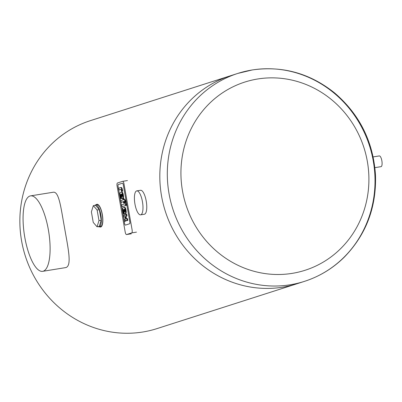 <?xml version="1.0" encoding="UTF-8"?>
<svg xmlns="http://www.w3.org/2000/svg" width="402" height="402" viewBox="0 0 402 402"><rect width="100%" height="100%" fill="white"/><g stroke="black" fill="none" stroke-linecap="round" stroke-linejoin="round"><path stroke-width="0.6" d="M374.89 167.649L381.041 166.664A5.437 1.744 -99.1 0 0 381.9 161.016A5.437 1.744 -99.1 0 0 379.317 155.921A5.437 1.744 -99.1 0 0 379.237 155.941M136.775 190.885L140.559 190.277A12.13 3.889 80.9 0 1 146.268 201.347A12.13 3.889 80.9 0 1 144.584 214.191A12.13 3.889 80.9 0 1 144.398 214.236L140.615 214.839A12.13 3.889 -99.1 0 0 140.8 214.799A12.13 3.889 -99.1 0 0 142.489 201.955A12.13 3.889 -99.1 0 0 136.775 190.885A12.13 3.889 -99.1 0 0 134.856 203.477A12.13 3.889 -99.1 0 0 140.615 214.839M93.324 205.663L95.555 205.301L99.354 209.668L101.219 220.231L99.279 226.432L97.048 226.788L98.987 220.587L97.123 210.025L93.324 205.663L91.385 211.864L93.249 222.427L97.048 226.788M99.354 209.668L97.123 210.025M101.219 220.231L98.987 220.587M95.656 204.889L97.018 204.668A11.12 3.568 80.9 0 1 102.208 214.552A11.12 3.568 80.9 0 1 100.54 226.633L99.178 226.849A11.12 3.568 -99.1 0 0 100.847 214.768A11.12 3.568 -99.1 0 0 95.656 204.889A11.12 3.568 -99.1 0 0 94.792 205.427M98.183 226.607A11.12 3.568 -99.1 0 0 99.178 226.849M99.58 226.783A11.522 3.693 -99.1 0 0 100.6 227.029A11.522 3.693 -99.1 0 0 100.776 226.989A11.522 3.693 -99.1 0 0 102.379 214.789A11.522 3.693 -99.1 0 0 96.957 204.271A11.522 3.693 -99.1 0 0 96.063 204.824M118.273 184.548L122.469 183.201A1.583 0.508 80.9 0 1 122.489 183.196A1.583 0.508 80.9 0 1 123.233 184.603L129.836 222.05A1.583 0.508 80.9 0 1 129.62 223.763L125.424 225.11A1.583 0.508 80.9 0 1 125.399 225.115A1.583 0.508 80.9 0 1 124.66 223.708L118.057 186.262A1.583 0.508 80.9 0 1 118.273 184.548A1.583 0.508 -99.1 0 0 118.057 186.262L124.66 223.708A1.583 0.508 -99.1 0 0 125.399 225.115A1.583 0.508 -99.1 0 0 125.424 225.11L129.62 223.763A1.583 0.508 -99.1 0 0 129.836 222.05L123.233 184.603A1.583 0.508 -99.1 0 0 122.489 183.196A1.583 0.508 -99.1 0 0 122.469 183.201L118.273 184.548M122.625 181.337L117.469 182.99A2.829 0.91 -99.1 0 0 117.088 186.051L125.198 232.044A2.829 0.91 -99.1 0 0 126.519 234.557A2.829 0.91 -99.1 0 0 126.565 234.547L131.715 232.899A2.829 0.91 -99.1 0 0 132.097 229.833L123.987 183.845A2.829 0.91 -99.1 0 0 122.665 181.327A2.829 0.91 -99.1 0 0 122.625 181.337M123.369 201.653L121.233 202.337L120.912 200.523L123.047 199.834L122.846 198.683L123.349 198.523L123.55 199.673L123.937 199.553A2.744 0.879 80.9 0 1 124.464 199.91A1.714 0.548 80.9 0 1 124.7 200.432A2.628 0.844 80.9 0 1 124.957 201.447L125.183 202.729L124.655 202.894L124.499 202.02A1 0.322 -99.1 0 0 124.439 201.749L124.283 201.437A1.04 0.332 -99.1 0 0 124.168 201.397A1.04 0.332 -99.1 0 0 124.143 201.402L123.871 201.492L124.117 202.894L123.615 203.055L123.369 201.653M123.384 201.744L121.233 202.337M124.138 199.518L123.942 198.427L123.349 198.523M124.655 202.894L125.776 202.633L125.55 201.352A2.628 0.844 -99.1 0 0 125.298 200.337A1.714 0.548 -99.1 0 0 125.062 199.814A2.744 0.879 -99.1 0 0 124.535 199.457L123.937 199.553M125.062 199.814L124.464 199.91M125.298 200.337L124.7 200.432M125.776 202.633L125.183 202.729M124.268 201.427L123.871 201.492M123.615 203.055L124.117 202.894M121.675 204.854L125.349 203.673L125.67 205.492L121.997 206.668L121.675 204.854M121.997 206.668L126.263 205.397L125.947 203.578L125.349 203.673M126.263 205.397L125.67 205.492M121.158 189.749A0.965 0.312 -99.1 0 0 120.972 189.478A1.769 0.568 -99.1 0 0 120.791 189.417A2.713 0.869 -99.1 0 0 120.776 189.422A2.713 0.869 -99.1 0 0 120.731 189.432L119.052 189.97L118.731 188.156L120.54 187.573A3.417 1.095 80.9 0 1 120.56 187.573A3.417 1.095 80.9 0 1 121.173 187.935A2.211 0.709 80.9 0 1 121.625 188.995A3.437 1.1 80.9 0 1 121.831 189.93L122.067 191.272L121.53 191.442L121.369 190.523A1.99 0.638 -99.1 0 0 121.314 190.252A1.196 0.382 -99.1 0 0 121.158 189.749M120.942 189.458L119.052 189.97M121.53 191.442L122.665 191.176L122.429 189.834A3.437 1.1 -99.1 0 0 122.218 188.9A2.211 0.709 -99.1 0 0 121.771 187.84A3.417 1.095 -99.1 0 0 121.158 187.478A3.417 1.095 -99.1 0 0 121.138 187.478L120.58 187.568M121.771 187.84L121.173 187.935M122.665 191.176L122.067 191.272L122.665 191.176M122.293 196.256A1.055 0.337 -99.1 0 0 122.278 195.307L122.228 195.03A1.055 0.337 -99.1 0 0 121.922 194.171A1.663 0.533 -99.1 0 0 121.731 194.01A2.869 0.92 -99.1 0 0 121.57 193.995A2.869 0.92 -99.1 0 0 121.52 194.005L121.982 196.648A2.869 0.92 -99.1 0 0 122.173 196.518A1.663 0.533 -99.1 0 0 122.293 196.256M121.7 194L121.384 194.05M122.329 195.955L122.057 194.417M122.781 195.307A2.678 0.859 80.9 0 1 122.615 198.206A4.668 1.497 80.9 0 1 122.263 198.477L121.746 198.643L120.836 194.226A1.588 0.508 -99.1 0 0 120.56 194.764A1.698 0.543 -99.1 0 0 120.635 195.925L121.077 198.422L120.57 198.583L120.082 195.834A4.256 1.367 80.9 0 1 119.937 194.663A2.708 0.869 80.9 0 1 120.258 192.603A4.618 1.482 80.9 0 1 120.515 192.412L121.183 192.196A4.794 1.538 80.9 0 1 121.238 192.186A4.794 1.538 80.9 0 1 121.56 192.236A2.744 0.879 80.9 0 1 122.675 194.724L122.781 195.307L123.374 195.211L123.273 194.628L122.675 194.724M121.746 198.643L122.861 198.382A4.668 1.497 -99.1 0 0 123.208 198.111L122.615 198.206M123.208 198.111A2.678 0.859 -99.1 0 0 123.374 195.211M121.047 194.689L120.56 194.764M120.57 198.583L121.67 198.327L121.233 195.829A1.698 0.543 80.9 0 1 121.168 195.372M121.233 195.829L120.635 195.925M121.67 198.327L121.077 198.422M123.273 194.628A2.744 0.879 -99.1 0 0 122.158 192.141A4.794 1.538 -99.1 0 0 121.836 192.091A4.794 1.538 -99.1 0 0 121.776 192.106L121.298 192.181M124.972 211.452A1.055 0.337 -99.1 0 0 124.957 210.502L124.906 210.226A1.055 0.337 -99.1 0 0 124.605 209.367A1.663 0.533 -99.1 0 0 124.409 209.206A2.869 0.92 -99.1 0 0 124.253 209.191A2.869 0.92 -99.1 0 0 124.198 209.206L124.665 211.844A2.869 0.92 -99.1 0 0 124.851 211.713A1.663 0.533 -99.1 0 0 124.972 211.452M124.379 209.196L124.062 209.246M125.012 211.15L124.741 209.613M125.459 210.502A2.678 0.859 80.9 0 1 125.293 213.402A4.668 1.497 80.9 0 1 124.942 213.673L124.424 213.839L123.52 209.422A1.588 0.508 -99.1 0 0 123.238 209.965A1.698 0.543 -99.1 0 0 123.313 211.12L123.756 213.618L123.248 213.779L122.766 211.035A4.256 1.367 80.9 0 1 122.615 209.859A2.708 0.869 80.9 0 1 122.937 207.799A4.618 1.482 80.9 0 1 123.193 207.608L123.861 207.397A4.794 1.538 80.9 0 1 123.916 207.382A4.794 1.538 80.9 0 1 124.243 207.432A2.744 0.879 80.9 0 1 125.359 209.919L125.459 210.502L126.057 210.407L125.952 209.824L125.359 209.919M124.424 213.839L125.54 213.578A4.668 1.497 -99.1 0 0 125.891 213.306L125.293 213.402M125.891 213.306A2.678 0.859 -99.1 0 0 126.057 210.407M123.726 209.884L123.238 209.965M123.248 213.779L124.354 213.522L123.911 211.025A1.698 0.543 80.9 0 1 123.846 210.573M123.911 211.025L123.313 211.12M124.354 213.522L123.756 213.618M125.952 209.824A2.744 0.879 -99.1 0 0 124.836 207.337A4.794 1.538 -99.1 0 0 124.514 207.286A4.794 1.538 -99.1 0 0 124.454 207.301L123.977 207.377M126.72 218.723A1.417 0.452 80.9 0 1 126.494 218.472A1.075 0.347 80.9 0 1 126.263 217.728L126.208 217.417A1.075 0.347 80.9 0 1 126.168 216.613L125.57 216.708A1.075 0.347 -99.1 0 0 125.615 217.512L125.67 217.824A1.075 0.347 -99.1 0 0 125.896 218.567A1.417 0.452 -99.1 0 0 126.163 218.834A2.739 0.879 -99.1 0 0 126.318 218.849A2.739 0.879 -99.1 0 0 126.339 218.849L126.896 218.668L127.218 220.487L126.695 220.658A4.095 1.312 80.9 0 1 126.645 220.668A4.095 1.312 80.9 0 1 126.218 220.537A2.613 0.839 80.9 0 1 125.69 219.763A2.784 0.894 80.9 0 1 125.469 220.753A6.613 2.121 80.9 0 1 125.072 221.2L124.585 221.356L124.263 219.537L124.841 219.351A2.095 0.673 -99.1 0 0 125.077 219.02A1.03 0.332 -99.1 0 0 125.097 218.135L125.017 217.688A1.09 0.352 -99.1 0 0 124.62 216.784A2.472 0.794 -99.1 0 0 124.364 216.708A2.472 0.794 -99.1 0 0 124.308 216.718L123.796 216.884L123.474 215.06L123.972 214.904A4.201 1.347 80.9 0 1 124.027 214.889A4.201 1.347 80.9 0 1 124.459 215.015A2.784 0.894 80.9 0 1 124.987 215.768A2.613 0.839 80.9 0 1 125.198 214.758A4.095 1.312 80.9 0 1 125.585 214.361L126.107 214.196L126.429 216.015L125.871 216.196A2.739 0.879 -99.1 0 0 125.72 216.311A1.417 0.452 -99.1 0 0 125.57 216.708M126.208 217.417L125.615 217.512M126.263 217.728L125.67 217.824M126.494 218.472L125.896 218.567M126.585 218.768L126.163 218.834M127.188 220.577A4.095 1.312 -99.1 0 0 127.238 220.572A4.095 1.312 -99.1 0 0 127.293 220.562L127.811 220.396L127.494 218.572L126.896 218.668M127.811 220.396L127.218 220.487M124.585 221.356L125.665 221.105A6.613 2.121 -99.1 0 0 126.067 220.658L125.469 220.753M125.665 221.105L125.072 221.2M124.545 216.738L123.796 216.884M125.112 214.964A2.784 0.894 -99.1 0 0 125.057 214.924A4.201 1.347 -99.1 0 0 124.625 214.794A4.201 1.347 -99.1 0 0 124.565 214.809L124.092 214.884M126.168 216.613A1.417 0.452 80.9 0 1 126.313 216.216A2.739 0.879 80.9 0 1 126.464 216.1L127.022 215.919L126.705 214.1L126.107 214.196M127.022 215.919L126.429 216.015M126.464 216.1L125.871 216.196M126.313 216.216L125.72 216.311M237.853 73.405L230.366 75.802A109.183 103.294 72.2 0 0 165.307 211.296A109.183 103.294 72.2 0 0 296.988 283.757L304.475 281.36A109.183 103.294 72.2 0 0 369.533 145.871A109.183 103.294 72.2 0 0 237.853 73.405A109.183 103.294 72.2 0 0 170.664 201.382A109.183 103.294 72.2 0 0 290.103 284.792A109.183 103.294 72.2 0 0 304.475 281.36C319.655 276.44 332.967 268.33 344.413 257.024C366.106 234.627 376.468 207.357 375.498 175.217C373.322 141.866 359.674 114.424 334.554 92.892C310.012 73.33 282.631 65.677 252.411 69.928L237.853 73.405A109.183 103.294 72.2 0 0 172.795 208.894A109.183 103.294 72.2 0 0 304.475 281.36L157.031 328.595A109.183 103.294 72.2 0 1 142.66 332.027A109.183 103.294 72.2 0 1 23.221 248.617A109.183 103.294 72.2 0 1 90.41 120.64L237.853 73.405A109.183 103.294 72.2 0 1 252.225 69.973M367.333 161.373A98.812 93.48 72.2 0 0 257.777 78.973A98.812 93.48 72.2 0 0 182.503 190.985A98.812 93.48 72.2 0 0 292.058 273.385A98.812 93.48 72.2 0 0 367.333 161.373M43.22 271.199A38.215 12.251 -99.1 0 0 48.536 230.748A38.215 12.251 -99.1 0 0 30.547 195.869A38.215 12.251 -99.1 0 0 24.492 235.542A38.215 12.251 -99.1 0 0 42.637 271.335A38.215 12.251 -99.1 0 0 43.22 271.199M30.547 195.869L53.064 192.267C59.039 190.955 60.883 207.703 64.451 227.251C67.923 247.476 72.275 265.953 65.752 267.586L42.637 271.335M122.71 181.322L127.389 180.573M126.565 234.547L131.328 233.783M131.715 232.899L136.479 232.135M125.55 201.352L124.957 201.447M122.218 188.9L121.625 188.995M122.429 189.834L121.831 189.93M122.861 198.382L122.263 198.477M122.158 192.141L121.56 192.236M125.54 213.578L124.942 213.673M124.836 207.337L124.243 207.432M127.293 220.562L126.695 220.658M125.057 214.924L124.459 215.015M373.151 156.911L379.317 155.921M126.519 234.557L131.283 233.793M122.665 181.327L127.434 180.563M121.158 187.478L120.56 187.573M121.836 192.091L121.238 192.186M124.514 207.286L123.916 207.382M127.238 220.572L126.645 220.668M124.625 214.794L124.027 214.889"/></g></svg>
